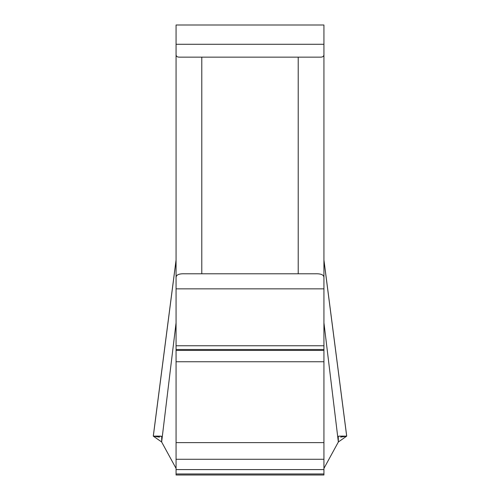 <?xml version="1.0" encoding="UTF-8"?>
<svg xmlns="http://www.w3.org/2000/svg" width="500" height="500" viewBox="0 0 500 500"><rect width="100%" height="100%" fill="white"/><g stroke="black" fill="none" stroke-linecap="round" stroke-linejoin="round"><path stroke-width="0.75" d="M153.837 436.181L161.006 436.181L153.312 436.144L161.644 441.987L176.069 468.406L161.644 441.987L161.737 436.325L153.312 436.144L176.069 260.269L176.069 288.85L176.069 25L323.931 25L323.931 288.85L323.931 260.269L346.688 436.144L339.619 436.119M323.931 288.85L323.931 475L176.069 475L176.069 288.85L323.931 288.85M340.65 437.106L346.719 436.138L339.006 436.175L346.163 436.181M339.562 436.125L338.263 436.325L338.356 441.987L323.931 322.806M161.644 441.987L176.069 322.806M338.356 441.987L323.931 468.406L338.356 441.987L346.688 436.144M323.931 277.538C323.894 274.831 320.994 273.581 315.225 273.788L184.775 273.788C179.025 273.575 176.119 274.825 176.069 277.538M176.069 54.462C176.05 56.294 177.194 57.188 179.519 57.144L320.481 57.144C322.8 57.188 323.95 56.294 323.931 54.462M153.312 436.144L159.488 437.125M343.038 436.087L342.344 436.087M176.069 259.994L153.281 436.138L154.944 436.463M345.075 436.456L346.712 436.138L323.931 259.994M298.212 273.788L298.212 57.144M201.788 57.144L201.788 273.788M323.931 473.956L176.069 473.956M323.931 469.581L176.069 469.581M323.931 459.275L176.069 459.275M323.931 442.631L176.069 442.631M323.931 361.744L176.069 361.744M323.931 350.425L176.069 350.425M323.931 349.494L176.069 349.494M323.931 345.763L176.069 345.763M323.931 44.288L176.069 44.288M154.331 436.131L160.6 436.131M339.4 436.131L340.406 436.131M157.369 436.081L156.637 436.081"/></g></svg>
